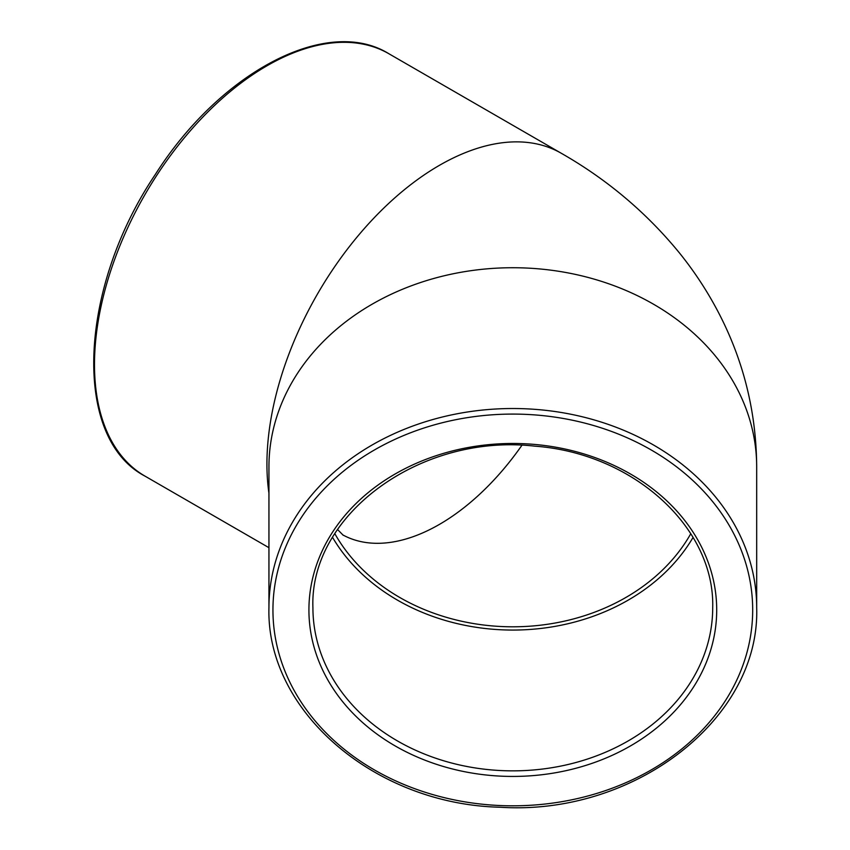 <?xml version="1.0" encoding="UTF-8"?>
<svg xmlns="http://www.w3.org/2000/svg" width="850" height="850" viewBox="0 0 850 850"><rect width="100%" height="100%" fill="white"/><g stroke="black" fill="none" stroke-linecap="round" stroke-linejoin="round"><path stroke-width="1.27" d="M332.573 537.413A199.899 163.211 180 0 0 512.816 630.062A199.899 163.211 180 0 0 693.058 537.413M388.864 53.731C327.112 15.428 220.394 72.016 155.401 174.346C78.54 288.214 71.793 437.909 144.999 476.127A243.876 140.803 -60 0 1 144.999 194.533A243.876 140.803 -60 0 1 388.864 53.731L561.308 153.287C606.921 179.318 646.159 212.373 679.044 252.45C693.834 270.714 706.743 290.275 717.751 311.111C743.357 359.72 756.33 411.623 756.681 466.841L756.681 607.644A243.876 199.123 180 0 0 512.816 408.521A243.876 199.123 180 0 0 268.94 607.644C266.029 711.014 374.712 804.344 500.14 807.234C634.472 816.032 760.336 718.654 756.681 607.644M690.784 533.694A195.893 159.949 -0 0 1 512.816 626.801A195.893 159.949 -0 0 1 334.836 533.694M342.752 534.884A195.893 113.103 120 0 0 521.879 445.326M561.308 153.287A243.876 140.803 120 0 0 361.42 231.88A243.876 140.803 120 0 0 268.94 493.191M712.704 607.644A199.899 163.211 -0 0 1 512.816 770.854A199.899 163.211 -0 0 1 312.917 607.644C309.315 514.707 420.516 433.033 534.799 446.154C633.611 453.305 714.924 527.722 712.704 607.644M308.922 609.949A203.894 166.483 180 0 0 614.763 754.131A203.894 166.483 180 0 0 614.763 465.779A203.894 166.483 180 0 0 308.922 609.949M752.686 609.949A239.87 195.861 -0 0 1 392.87 779.567A239.87 195.861 -0 0 1 392.87 440.332A239.87 195.861 -0 0 1 752.686 609.949M756.681 466.841A243.876 199.123 180 0 0 512.816 267.729A243.876 199.123 180 0 0 268.94 466.841L268.94 607.644M144.999 476.127L268.94 547.687M337.556 529.529L343.241 535.277"/></g></svg>
